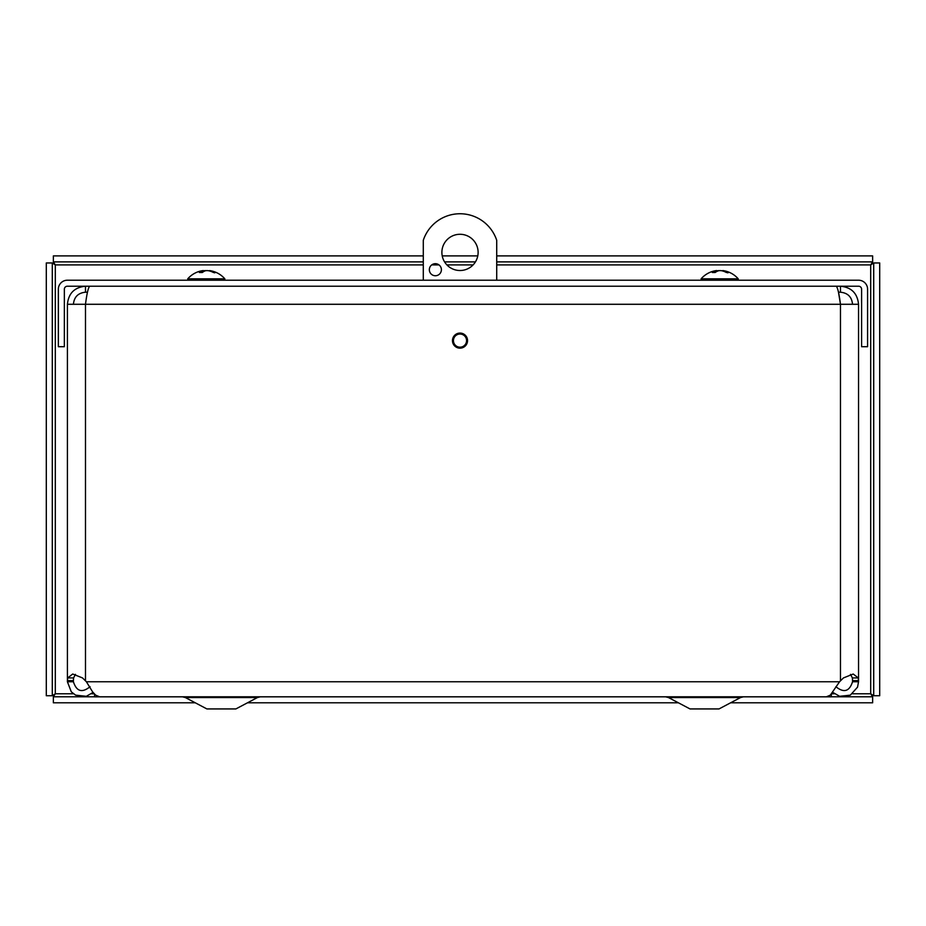 <?xml version="1.0" encoding="UTF-8"?>
<svg xmlns="http://www.w3.org/2000/svg" width="926" height="926" viewBox="0 0 926 926"><rect width="100%" height="100%" fill="white"/><g stroke="black" fill="none" stroke-linecap="round" stroke-linejoin="round"><path stroke-width="1.39" d="M93.04 692.451L86.338 696.294L75.631 695.16L71.279 691.815L67.413 681.756L67.413 680.633L73.409 680.633L73.409 681.756L67.413 681.756M73.409 681.756C76.545 691.502 82.101 693.157 90.053 686.698M67.413 678.955L67.413 680.633L67.667 677.925L72.714 674.024L82.495 677.925L86.396 681.756L92.554 691.815L95.633 695.16L99.591 696.792L826.362 696.803L830.321 695.16L839.558 681.756L843.459 677.925L853.228 674.024L858.286 677.925L858.541 681.756L852.545 681.756L852.545 680.633L858.541 680.633L858.541 304.284L840.472 304.284L838.481 292.211L840.472 292.211L840.472 286.215C851.422 287.303 857.453 293.322 858.541 304.284M835.9 686.698C843.864 693.157 849.408 691.514 852.545 681.756M858.541 681.756L857.545 687.15L850.334 695.16L839.616 696.294L832.914 692.451M75.446 674.348L73.571 677.925L73.409 680.633M852.545 680.633L852.383 677.925L850.508 674.348M452.467 340.618A7.535 7.535 0 0 1 463.776 334.089A7.535 7.535 0 0 1 463.776 347.146A7.535 7.535 0 0 1 452.467 340.618M852.545 304.284C851.816 296.957 847.799 292.929 840.472 292.211M73.409 304.284C74.126 296.957 78.154 292.929 85.481 292.211L85.481 286.215C74.52 287.303 68.501 293.322 67.413 304.284L85.481 304.284C86.905 293.322 88.329 287.303 89.753 286.215M85.481 292.211L87.472 292.211M836.201 286.215C837.625 287.303 839.049 293.322 840.472 304.284L85.481 304.284L85.481 680.633M67.413 680.633L67.413 304.284M867.593 289.236A9.005 9.005 0 0 0 858.587 280.219L67.367 280.219A9.005 9.005 0 0 0 58.35 289.236L58.35 346.706L64.345 346.706L64.345 289.236A3.021 3.021 0 0 1 67.367 286.215L858.587 286.215A3.021 3.021 0 0 1 861.608 289.236L861.608 346.706L867.593 346.706L867.593 289.236M52.296 262.961L52.296 695.739L46.3 695.739L46.3 262.961L52.296 262.961L55.305 264.905L53.361 261.884L53.361 255.9L423.286 255.9M423.286 264.905L55.305 264.905L55.305 693.782L52.296 695.739M73.432 693.782L55.305 693.782L53.361 696.803L94.568 696.803M831.34 696.803L872.639 696.803L872.639 702.799L730.614 702.799M852.533 693.782L870.695 693.782L872.639 696.803M53.361 696.803L53.361 702.799L195.282 702.799M247.485 702.799L678.411 702.799M873.704 695.739L873.704 262.961L879.7 262.961L879.7 695.739L873.704 695.739L870.695 693.782L870.695 264.905L873.704 262.961M496.718 264.905L870.695 264.905L872.639 261.884L496.718 261.884M475.432 261.884L444.573 261.884M423.286 261.884L53.361 261.884M872.639 261.884L872.639 255.9L496.718 255.9M477.781 255.9L442.234 255.9M478.117 252.393A18.115 18.115 0 0 1 450.95 268.089A18.115 18.115 0 0 1 450.95 236.709A18.115 18.115 0 0 1 478.117 252.393M441.401 269.721A6.042 6.042 0 0 1 432.349 274.941A6.042 6.042 0 0 1 432.349 264.489A6.042 6.042 0 0 1 441.401 269.721M466.577 340.618A6.575 6.575 0 0 1 456.715 346.301A6.575 6.575 0 0 1 456.715 334.923A6.575 6.575 0 0 1 466.577 340.618M423.286 280.219L423.286 240.332A38.649 38.649 0 0 1 496.718 240.332L496.718 280.219M94.568 694.187L94.568 696.85L831.34 696.85L831.34 694.245M235.875 708.934L257.405 697.556L235.875 708.934L206.892 708.934L185.362 697.556L182.549 696.85M185.362 697.556L257.405 697.556L260.229 696.85M719.016 708.934L740.534 697.556L719.016 708.934L690.02 708.934L668.491 697.556L665.678 696.85L668.491 697.556L740.534 697.556L743.358 696.85M202.759 270.623L203.118 270.623A24.539 14.179 83.9 0 0 199.356 272.476L202.331 272.476A24.539 13.045 -84.1 0 1 206.047 270.623L207.852 270.623A24.539 19.909 81.4 0 1 213.408 272.476L215.411 272.476A24.539 20.673 -80.7 0 0 209.82 270.623L209.461 270.623M214.508 272.846L215.411 272.476L214.508 272.846M206.533 270.623L204.727 270.623A24.539 19.909 -81.4 0 0 203.373 270.89M209.542 270.589A24.539 24.539 0 0 1 224.844 278.842L187.735 278.842L187.735 280.219M716.157 270.623L716.4 270.623A24.539 15.36 83.6 0 0 712.302 272.476L715.161 272.476A24.539 14.272 -83.8 0 1 719.201 270.623L721.03 270.623A24.539 19.018 82.1 0 1 726.354 272.476L728.53 272.476A24.539 19.851 -81.5 0 0 723.171 270.623L722.928 270.623M727.662 272.846L728.53 272.476L727.662 272.846M720.115 270.623L718.298 270.623A24.539 19.018 -82.1 0 0 716.712 270.971M722.789 270.566A24.539 24.539 0 0 1 738.219 278.842L701.109 278.842L701.109 280.219M67.667 677.925L73.571 677.925M858.286 677.925L852.383 677.925M840.472 680.633L840.472 304.284M86.396 681.756L839.558 681.756M91.477 693.782L94.186 693.782M831.779 693.782L834.465 693.782M473.105 264.905L446.899 264.905M439.017 264.905L431.713 264.905M203.118 270.623L203.199 271.862M716.4 270.623L716.469 271.654M183.244 696.896L182.654 696.85M666.257 696.884L665.644 696.85M202.493 272.406L199.553 272.406M215.133 272.406L213.154 272.406M203.338 270.566L203.442 271.712M203.037 270.589A24.539 24.539 0 0 0 187.735 278.842M224.844 278.842L224.844 280.219M715.335 272.406L712.522 272.406M728.253 272.406L726.111 272.406M716.678 270.554L716.759 271.503M716.539 270.566A24.539 24.539 0 0 0 701.109 278.842M738.219 278.842L738.219 280.219"/></g></svg>

